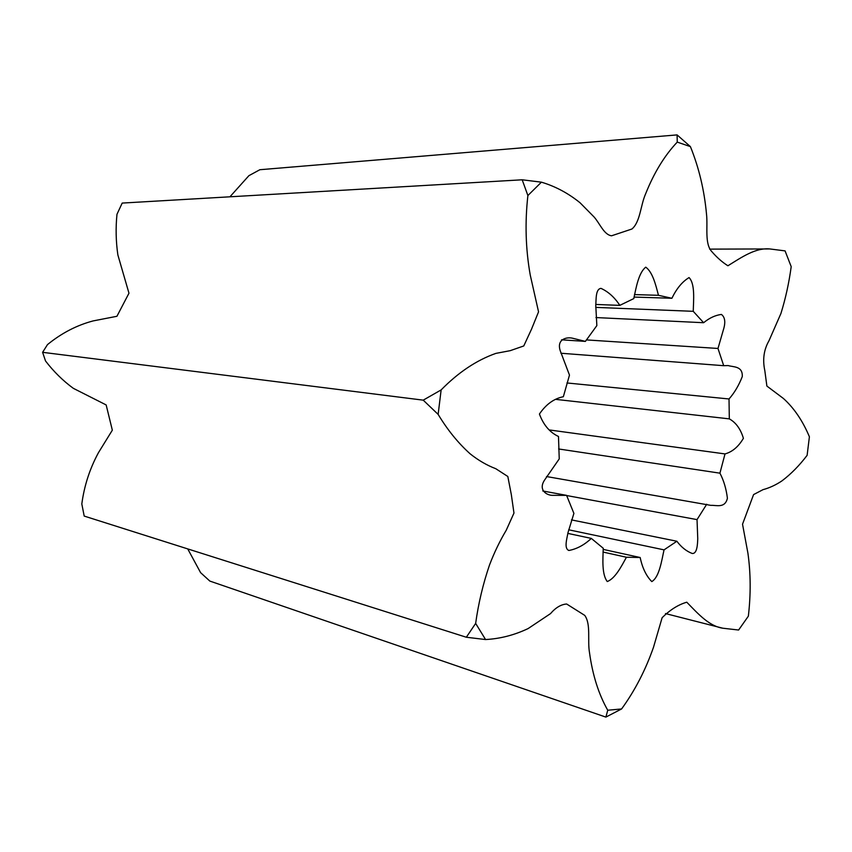 <?xml version="1.0" encoding="UTF-8"?>
<svg xmlns="http://www.w3.org/2000/svg" width="852" height="852" viewBox="0 0 852 852"><rect width="100%" height="100%" fill="white"/><g stroke="black" fill="none" stroke-linecap="round" stroke-linejoin="round"><path stroke-width="1.28" d="M475.65 623.408C478.409 603.429 483.031 583.961 489.517 564.982C494.235 552.607 499.804 541.031 506.248 530.232L513.969 513.064L511.328 494.639L507.824 476.481L495.8 468.717C486.822 465.277 478.26 460.304 470.112 453.796C458.206 443.115 447.545 429.972 438.141 414.392L423.22 400.152L42.6 352.323L45.507 360.95C53.708 371.632 62.984 380.759 73.325 388.331L106.159 404.934L112.336 430.185L98.481 452.636C89.79 468.664 84.231 485.768 81.813 503.958L84.199 516.078L466.332 637.243L475.65 623.408L485.565 639.543C500.124 638.766 514.299 635.113 528.102 628.584L550.52 613.61C555.653 607.625 561.031 604.419 566.644 604.004L584.749 615.389C591.107 624.271 587.326 640.47 589.509 652.675C592.587 675.082 598.668 694.273 607.742 710.238L621.598 708.949C634.964 690.525 645.614 669.906 653.548 647.105L662.121 617.711C670.109 609.798 678.33 604.632 686.776 602.204C697.98 613.653 708.971 626.135 722.794 628.212L665.487 613.568M438.141 414.392L441.134 389.918L423.22 400.152M441.134 389.918C458.365 372.345 476.63 360.162 495.907 353.378L510.21 350.673L523.767 345.955L531.542 329.128L538.549 311.832L530.242 275.026C525.631 249.04 524.853 222.542 527.889 195.534L541.414 182.168C555.366 186.343 568.252 193.223 580.084 202.797L594.11 217.015C599.925 223.618 603.983 234.79 611.566 235.791L631.939 229.007C640.31 221.946 640.534 205.247 645.603 193.883C654.006 172.786 664.56 155.522 677.255 142.103L690.408 146.619C698.949 167.674 704.316 190.22 706.521 214.246C707.959 227.186 704.37 243.896 712.016 251.841C717.107 257.677 722.411 262.32 727.917 265.771C741.772 257.155 755.703 247.549 769.825 248.944L785.075 250.893L791.199 266.655C789.005 282.896 785.576 298.509 780.922 313.493L768.962 340.811C763.85 349.671 762.465 359.597 764.808 370.567L766.885 386.062L783.393 398.459C794.043 408.055 802.712 420.824 809.4 436.767L807.121 455.33C799.368 465.554 790.965 474.085 781.912 480.911C775.767 485.012 769.473 487.919 763.019 489.655L753.583 494.586L742.529 524.214L747.918 553.172C750.75 573.332 750.9 594.323 748.354 616.166L738.609 630.022L722.794 628.212M561.521 339.81L585.399 341.396L572.704 338.255C566.995 336.732 556.303 338.99 560.286 350.875L569.477 375.114L563.353 396.712C553.949 398.598 545.972 404.38 539.423 414.04C543.459 424.956 549.817 432.433 558.486 436.48L559.242 458.887L544.641 479.964C537.825 490.166 546.963 495.651 553.012 495.342L566.58 495.363L542.809 490.976M585.399 341.396L596.847 325.602L595.761 305.261C596.24 299.329 595.527 288.956 600.99 288.37C608.317 291.703 614.59 297.369 619.819 305.367L633.792 298.583C636.146 287.433 638.67 272.747 645.741 267.166C652.653 272.065 655.774 284.983 658.458 295.303L671.898 298.275L634.026 297.071M595.697 307.391L693.251 311.321C693.496 300.373 695.285 283.897 689.055 277.582C682.292 281.671 676.573 288.572 671.898 298.275M693.251 311.321L703.624 322.716L595.942 317.562M586.336 339.905L717.991 348.457L723.241 330.299C725.755 322.557 725.148 317.274 721.41 314.431C715.297 315.229 709.365 317.988 703.624 322.716M717.991 348.457L723.699 365.689L560.914 353.239M566.942 382.963L729.024 398.97C734.403 392.889 738.822 385.434 742.284 376.584C742.816 365.764 733.135 367.212 728.194 365.561L723.699 365.689M729.024 398.97L729.312 418.864L556.037 399.407M549.604 429.983L725.009 453.924C732.337 451.901 738.471 446.704 743.402 438.322C740.633 429.025 735.936 422.539 729.312 418.864M725.009 453.924L719.929 473.169L558.592 448.961M546.505 476.545L710.824 505.364C716.106 504.98 725.063 508.676 727.406 498.207C726.223 488.728 723.731 480.379 719.929 473.169M706.723 504.235L697.032 519.613L566.633 495.534M571.436 519.89L676.871 541.244C681.291 547.154 686.371 551.223 692.101 553.438C697.181 554.183 697.575 544.066 697.745 538.507L697.032 519.613M676.871 541.244L664.049 549.859L568.635 529.784M603.152 549.38L640.172 557.517C642.376 567.986 646.253 576.016 651.801 581.596C659.405 577.07 661.642 560.531 664.049 549.859M640.172 557.517L626.412 557.24L602.96 552.043M566.58 495.363L573.897 513.383L567.943 532.83C566.985 538.709 563.79 548.55 568.902 550.477C576.836 548.986 584.312 544.971 591.32 538.411L603.259 548.273C602.854 559.647 601.778 574.45 607.274 581.554C615.165 578.465 621.31 566.623 626.412 557.24M466.332 637.243L485.565 639.543M187.738 548.912L200.603 572.661L209.837 581.075L605.878 717.096L607.742 710.238M527.889 195.534L522.18 179.793L122.198 203.074L116.98 214.267C115.606 227.846 115.904 241.404 117.864 254.929L128.971 293.205L116.926 316.284L93.092 320.927C76.755 325.251 61.557 333.143 47.488 344.602L42.6 352.323M690.408 146.619L677.095 134.904L259.871 169.718L248.89 175.682L229.933 196.801M541.414 182.168L522.18 179.793M605.878 717.096L621.598 708.949M677.095 134.904L677.255 142.103M595.782 304.452L619.819 305.367M634.463 294.59L658.458 295.303M591.32 538.411L567.826 533.395M769.825 248.944L709.62 249.125"/></g></svg>
